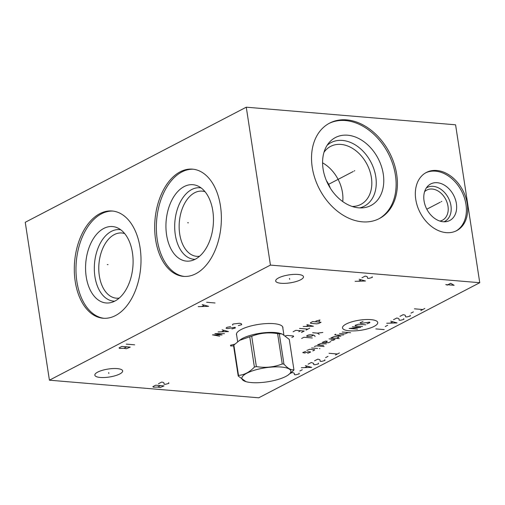 <?xml version="1.0" encoding="UTF-8"?>
<svg xmlns="http://www.w3.org/2000/svg" width="505" height="505" viewBox="0 0 505 505"><rect width="100%" height="100%" fill="white"/><g stroke="black" fill="none" stroke-linecap="round" stroke-linejoin="round"><path stroke-width="0.76" d="M246.27 107.193L455.586 124.811L479.75 282.712L270.434 265.093L246.27 107.193L25.25 222.288L49.414 380.189L270.434 265.093M415.76 199.393A32.806 24.07 -117.5 0 1 426.353 172.457A32.806 24.07 -117.5 0 1 467.251 203.723A32.806 24.07 -117.5 0 1 456.659 230.659A32.806 24.07 -117.5 0 1 415.76 199.393M312.235 167.3A53.814 39.485 -117.5 0 1 329.613 123.125A53.814 39.485 -117.5 0 1 396.696 174.408A53.814 39.485 -117.5 0 1 379.318 218.583A53.814 39.485 -117.5 0 1 312.235 167.3M99.857 213.647A53.814 33.166 94.8 0 1 112.167 210.995A53.814 33.166 94.8 0 1 140.971 257.443A53.814 33.166 94.8 0 1 115.456 315.587A53.814 33.166 94.8 0 1 103.14 318.245A53.814 33.166 94.8 0 1 74.342 271.797A53.814 33.166 94.8 0 1 99.857 213.647M180.228 171.795A53.814 33.166 94.8 0 1 192.538 169.143A53.814 33.166 94.8 0 1 221.335 215.591A53.814 33.166 94.8 0 1 195.826 273.735A53.814 33.166 94.8 0 1 183.511 276.386A53.814 33.166 94.8 0 1 154.713 229.939A53.814 33.166 94.8 0 1 180.228 171.795M479.75 282.712L258.73 397.807L49.414 380.189M97.711 372.103A14.071 4.027 -8.7 0 1 112.943 368.562A14.071 4.027 -8.7 0 1 122.658 370.904A14.071 4.027 -8.7 0 1 119.792 373.959A14.071 4.027 -8.7 0 1 104.567 377.5A14.071 4.027 -8.7 0 1 94.845 375.158A14.071 4.027 -8.7 0 1 97.711 372.103M278.545 277.933A14.071 4.027 -8.7 0 1 293.771 274.398A14.071 4.027 -8.7 0 1 303.492 276.734A14.071 4.027 -8.7 0 1 300.627 279.789A14.071 4.027 -8.7 0 1 285.401 283.33A14.071 4.027 -8.7 0 1 275.68 280.988A14.071 4.027 -8.7 0 1 278.545 277.933M236.668 335.282A23.508 6.723 -8.7 0 1 236.428 334.594A23.508 6.723 -8.7 0 1 241.213 329.487A23.508 6.723 -8.7 0 1 266.659 323.572A23.508 6.723 -8.7 0 1 282.895 327.48A23.508 6.723 -8.7 0 1 282.876 328.212M327 181.996A20.838 15.289 -117.5 0 1 329.588 186.97M205.043 191.723A32.705 20.156 94.8 0 0 202.151 191.13A32.705 20.156 94.8 0 0 194.665 192.74A32.705 20.156 -85.2 0 0 179.161 228.083A32.705 20.156 -85.2 0 0 196.666 256.319A32.705 20.156 -85.2 0 0 199.614 256.218M195.088 259.311A35.88 22.113 -85.2 0 1 174.749 229.238A35.88 22.113 -85.2 0 1 191.723 189.533A35.88 22.113 94.8 0 1 201.097 187.91M184.142 186.591A38.342 23.628 -85.2 0 0 166.221 231.991A38.342 23.628 -85.2 0 0 191.496 260.681A38.342 23.628 -85.2 0 0 195.258 259.223A38.342 23.628 94.8 0 0 213.432 221.821A38.342 23.628 94.8 0 0 197.783 185.966A38.342 23.628 94.8 0 0 184.142 186.591M193.377 169.232A53.814 33.166 94.8 0 0 181.901 171.934A53.814 33.166 -85.2 0 0 156.367 229.409A53.814 33.166 -85.2 0 0 184.35 276.443M439.874 221.07A16.968 12.455 62.5 0 0 442.513 220.167A16.968 12.455 62.5 0 0 447.992 206.236A16.968 12.455 -117.5 0 0 426.832 190.063A16.968 12.455 -117.5 0 0 424.585 191.711M426.321 187.98A19.102 14.014 -117.5 0 1 450.946 205.705A19.102 14.014 62.5 0 1 443.927 221.79M424.048 200.87A20.604 15.118 62.5 0 0 446.401 221.619A20.604 15.118 62.5 0 0 456.387 203.591A20.604 15.118 -117.5 0 0 444.596 185.272A20.604 15.118 -117.5 0 0 427.88 186.042A20.604 15.118 -117.5 0 0 424.048 200.87M456.009 230.981A32.806 24.07 62.5 0 0 465.963 204.392A32.806 24.07 -117.5 0 0 425.715 172.811M326.483 180.815A21.052 15.447 -117.5 0 1 330.257 188.068M342.743 201.564A32.705 24 62.5 0 0 342.478 192.62A32.705 24 -117.5 0 0 322.581 162.844M323.983 152.308A32.705 24 -117.5 0 1 330.617 146.393A32.705 24 -117.5 0 1 371.39 177.564A32.705 24 62.5 0 1 360.829 204.418A32.705 24 62.5 0 1 352.181 206.463M359.718 207.902A35.88 26.323 62.5 0 0 375.789 176.782A35.88 26.323 -117.5 0 0 355.949 145.314A35.88 26.323 -117.5 0 0 327.12 145.307M323.093 168.992A38.342 28.135 -117.5 0 1 329.007 142.732A38.342 28.135 -117.5 0 1 360.412 139.418A38.342 28.135 -117.5 0 1 383.27 174.055A38.342 28.135 62.5 0 1 362.912 207.839A38.342 28.135 62.5 0 1 323.093 168.992M378.674 218.911A53.814 39.485 62.5 0 0 395.409 175.077A53.814 39.485 -117.5 0 0 328.97 123.466M124.672 233.575A32.705 20.156 94.8 0 0 121.781 232.982A32.705 20.156 94.8 0 0 114.3 234.598A32.705 20.156 -85.2 0 0 98.791 269.935A32.705 20.156 -85.2 0 0 116.295 298.171A32.705 20.156 -85.2 0 0 119.249 298.07M114.717 301.163A35.88 22.113 -85.2 0 1 94.378 271.09A35.88 22.113 -85.2 0 1 111.353 231.385A35.88 22.113 94.8 0 1 120.727 229.762M103.771 228.443A38.342 23.628 -85.2 0 0 85.85 273.843A38.342 23.628 -85.2 0 0 111.125 302.533A38.342 23.628 -85.2 0 0 114.888 301.075A38.342 23.628 94.8 0 0 133.061 263.673A38.342 23.628 94.8 0 0 117.412 227.818A38.342 23.628 94.8 0 0 103.771 228.443M113.006 211.084A53.814 33.166 94.8 0 0 101.53 213.785A53.814 33.166 -85.2 0 0 75.996 271.261A53.814 33.166 -85.2 0 0 103.98 318.295M288.058 375.095L293.645 370.405A28.274 8.086 171.3 0 0 293.923 369.748L289.277 339.417L282.188 334.013L280.269 333.439A23.375 6.685 -8.7 0 0 275.099 332.542A23.375 6.685 171.3 0 0 240.715 339.486L233.853 345.048A28.274 8.086 171.3 0 0 233.569 345.704L238.215 376.036L245.954 381.641A24.77 7.089 171.3 0 0 251.433 382.582A24.77 7.089 171.3 0 0 287.875 375.221A24.77 7.089 171.3 0 0 281.291 367.034A24.77 7.089 171.3 0 0 249.621 371.92A24.77 7.089 171.3 0 0 245.954 381.641M282.251 363.96L277.611 333.622A28.274 8.086 171.3 0 1 278.463 333.685A28.274 8.086 -8.7 0 1 279.297 333.767L283.936 364.099A28.274 8.086 171.3 0 0 283.103 364.023A28.274 8.086 171.3 0 0 282.251 363.96C273.981 367.211 265.352 368.088 256.363 366.586A28.274 8.086 171.3 0 0 254.394 367.103C249.457 372.235 244.155 375 238.493 375.385A28.274 8.086 171.3 0 0 238.215 376.036M282.188 334.013L279.297 333.767M277.611 333.622C268.616 332.126 259.987 333.003 251.717 336.254L256.363 366.586M251.717 336.254A28.274 8.086 171.3 0 0 249.754 336.766L239.2 340.515M249.754 336.766L254.394 367.103M233.853 345.048L238.493 375.385M293.923 369.748C290.956 370.241 287.629 368.36 283.936 364.099M108.682 372.57L108.821 373.485M289.517 278.406L289.655 279.322M158.475 383.731L161.688 382.058L163.38 382.443L163.974 382.979L164.056 384.198L165.451 384.318L168.859 383.39L168.67 382.645M164.037 385.902L155.66 385.195L152.851 386.66L153.444 387.196L157.737 387.07L160.123 387.518L164.037 385.902M160.546 385.605L157.737 387.07M134.652 344.827L126.275 344.12M130.233 347.124L121.856 346.424L119.047 347.888L119.635 348.425L123.927 348.298L126.319 348.74L130.233 347.124M126.742 346.834L123.927 348.298M238.341 325.599L241.743 324.671L241.257 323.654L239.566 323.269L233.373 323.964L232.565 324.38L232.755 325.125M231.909 328.944L235.311 328.016L235.122 327.272L227.723 328.591L226.032 328.206L226.941 327.309L230.64 326.653M218.103 331.918L228.481 331.577L222.118 329.822M224.106 330.478L221.695 331.734M224.466 333.666L214.884 333.59L222.055 334.922L212.472 334.847L219.643 336.178M424.806 308.473L420.791 310.569M422.799 309.521L414.428 308.814M413.387 311.888L410.975 313.144M399.96 316.351L403.173 314.678L404.865 315.063L405.458 315.6L405.54 316.818L406.935 316.938L410.344 316.01L410.155 315.265M393.528 319.697L396.747 318.024L398.439 318.409L399.026 318.945L399.114 320.17L400.509 320.284L403.912 319.356L403.722 318.611M386.697 323.257L397.081 322.916L390.719 321.161M392.707 321.818L390.296 323.074M387.67 325.283L385.258 326.539M384.223 329.607L375.846 328.906M339.417 352.945L335.396 355.034M337.403 353.986L329.033 353.285M327.998 356.36L325.586 357.616M314.565 360.816L317.784 359.143L319.476 359.528L320.063 360.065L320.151 361.29L321.546 361.403L324.949 360.475L324.759 359.73M308.138 364.168L311.351 362.489L313.637 363.411L313.719 364.635L315.114 364.755L318.516 363.827L318.327 363.076M301.308 367.722L311.686 367.381L305.323 365.633M307.311 366.283L304.9 367.539M302.274 369.748L299.869 371.005M290.287 373.46L292.06 372.538L293.752 372.924L294.346 373.46L294.428 374.678L295.823 374.798L299.231 373.87L299.042 373.126M233.594 345.856L230.703 345.982L230.514 345.237L234.718 344.195M349.397 330.813A17.82 5.094 171.3 0 0 374.117 326.394A17.82 5.094 171.3 0 0 370.872 319.627A17.82 5.094 171.3 0 0 346.146 324.04A17.82 5.094 171.3 0 0 349.397 330.813M366.99 323.819L369.881 322.676L369.609 322.095L361.605 323.364L360.412 323.263L360.134 322.689L363.026 321.54M362.533 326.501L355.362 325.895L355.084 325.315L358.575 324.223L365.753 324.829M352.326 326.754L360.696 327.455L349.113 328.427L357.483 329.127M342.22 332.012L350.596 332.719M339.467 333.445L344.852 333.9L348.204 332.517M335.636 334.234L334.72 334.714L340.856 336.343M343.608 334.91L336.254 335.124M336.873 338.413L339.032 336.93L334.247 336.526L330.895 337.914L339.265 338.615M331.103 340.338L333.199 340.332L335.036 339.373L329.058 338.868M325.157 342.706L327.316 341.222L325.523 341.071L322.171 342.459L328.61 342.718L330.901 341.525M326.312 343.918L320.927 343.463L317.576 344.846L323.553 345.351M324.109 346.512L316.338 345.856L314.363 346.525M311.604 347.958L317.588 348.463M319.381 348.614L319.981 348.665L319.381 348.614M312.841 350.931L314.678 349.978L314.539 349.687L309.754 349.283L306.857 350.426M305.62 351.436L302.729 352.578L304.66 353.02L308.612 351.688L310.405 351.84L310.543 352.13L307.652 353.273M312.658 332.719L317.443 333.123L322.872 332.467M317.443 333.123L319.198 334.379M315.063 336.532L314.647 335.667L313.169 334.985L310.184 334.733L308.069 335.112L306.686 335.831L306.964 336.406L311.471 336.229L313.466 335.194M312.305 337.971L303.934 337.264L301.636 338.457M319.097 321.363L319.949 319.955L315.903 321.092M312.69 321.565L310.392 322.758L310.67 323.339L316.648 323.844L318.762 323.465L321.06 322.266L312.69 321.565M303.196 326.508L313.403 326.255L306.87 324.595M308.65 325.113L306.2 326.388M299.522 328.42L307.892 329.121M309.729 328.168L306.055 330.081M301.466 332.473L304.218 331.04L295.848 330.333L293.089 331.766M298.796 331.69L300.633 330.737M291.821 337.491L293.657 336.538L293.38 335.958L287.402 335.453L285.502 335.793M445.751 284.593L454.121 285.293L450.656 283.305L447.039 285.186M361.933 277.782L365.147 276.109L366.838 276.494L367.432 277.03L367.514 278.249L368.909 278.369L372.318 277.441L372.128 276.696M355.103 281.335L365.481 280.995L359.118 279.246M361.107 279.896L358.695 281.152M215.023 302.975L206.646 302.268M198.206 306.661L208.59 306.32L202.227 304.572M204.216 305.222L201.804 306.478M108.032 264.652L107.275 264.588L108.032 264.652M188.403 222.8L187.645 222.73L188.403 222.8M441.793 201.407L441.212 201.71L441.793 201.407M440.215 202.227L426.807 209.209M354.756 170.703L354.175 171.006M353.178 171.523L328.225 184.514M236.454 333.868L237.64 341.645M282.655 326.798L283.873 334.727M287.875 375.221L288.298 374.937"/></g></svg>
